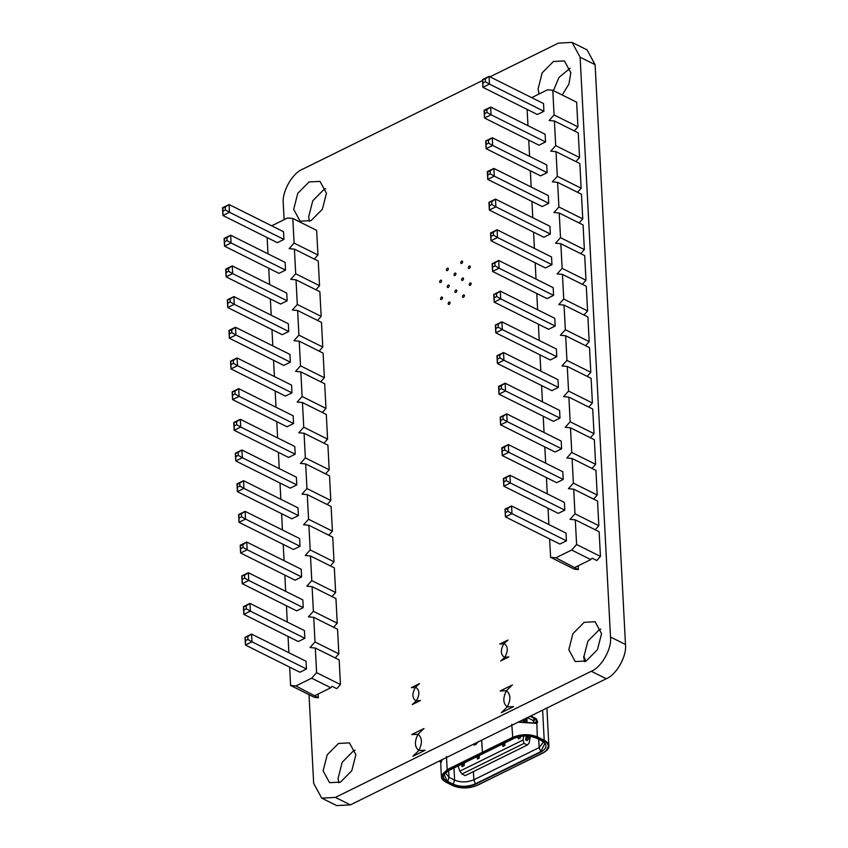 <?xml version="1.0" encoding="UTF-8"?>
<svg xmlns="http://www.w3.org/2000/svg" width="848" height="848" viewBox="0 0 848 848"><rect width="100%" height="100%" fill="white"/><g stroke="black" fill="none" stroke-linecap="round" stroke-linejoin="round"><path stroke-width="1.27" d="M293.694 209.361L297.765 193.333L309.054 181.96L320.003 181.387L326.448 193.217L322.367 209.244L311.078 220.618L300.128 221.19L293.694 209.361M309.414 221.328L308.672 216.834L312.753 200.806L324.031 189.433L325.696 188.722M446.334 269.876C446.938 267.989 447.617 267.65 448.38 268.869C447.776 270.766 447.097 271.106 446.334 269.876L446.737 270.618M447.977 268.127L448.38 268.869M439.614 281.865C440.207 279.978 440.896 279.639 441.66 280.858C441.055 282.755 440.377 283.094 439.614 281.865L440.017 282.607M441.257 280.116L441.66 280.858M453.945 274.805C454.539 272.908 455.228 272.579 455.991 273.798C455.387 275.685 454.708 276.024 453.945 274.805L454.348 275.547M455.588 273.056L455.991 273.798M447.214 286.794C447.818 284.896 448.507 284.557 449.27 285.787C448.666 287.673 447.988 288.013 447.214 286.794L447.617 287.536M448.868 285.045L449.27 285.787M440.494 298.782C441.098 296.885 441.776 296.546 442.539 297.775C441.946 299.662 441.257 300.001 440.494 298.782L440.896 299.524M442.137 297.033L442.539 297.775M448.104 303.701C448.709 301.814 449.387 301.475 450.15 302.694C449.557 304.591 448.868 304.93 448.104 303.701L448.507 304.443M449.747 301.952L450.15 302.694M323.12 770.853L327.201 754.815L338.479 743.452L349.429 742.869L355.874 754.699L351.793 770.737L340.504 782.1L329.554 782.683L323.12 770.853M338.84 782.821L338.098 778.326L342.179 762.288L353.457 750.925L355.121 750.204M460.665 262.816C461.259 260.919 461.948 260.59 462.711 261.809C462.107 263.707 461.429 264.035 460.665 262.816L461.068 263.558M462.308 261.067L462.711 261.809M461.545 279.723C462.149 277.837 462.828 277.497 463.602 278.716C462.997 280.614 462.308 280.953 461.545 279.723L461.948 280.465M463.199 277.974L463.602 278.716M539.021 93.99L538.077 88.892L542.158 72.864L553.447 61.491L564.397 60.908L570.831 72.748L568.934 84.069L562.213 95.008M553.437 90.619L559.002 77.391L570.089 68.253M468.276 267.745C468.87 265.848 469.559 265.509 470.322 266.728C469.718 268.625 469.039 268.964 468.276 267.745L468.679 268.477M469.919 265.996L470.322 266.728M454.825 291.712C455.429 289.825 456.107 289.486 456.871 290.705C456.277 292.602 455.588 292.942 454.825 291.712L455.228 292.454M456.468 289.963L456.871 290.705M462.436 296.641C463.04 294.744 463.718 294.404 464.481 295.634C463.877 297.521 463.199 297.86 462.436 296.641L462.838 297.383M464.079 294.892L464.481 295.634M469.156 284.652C469.76 282.755 470.439 282.426 471.202 283.645C470.608 285.532 469.919 285.871 469.156 284.652L469.559 285.394M470.799 282.903L471.202 283.645M568.807 649.738L572.888 633.7L584.177 622.337L595.116 621.754L601.561 633.594L597.48 649.621L586.201 660.995L575.251 661.567L568.807 649.738M584.537 661.705L583.784 657.211L587.865 641.183L599.154 629.81L600.808 629.099M489.985 76.839L558.387 43.121L572.061 42.4L587.049 49.873L595.105 64.66L625.485 644.491C627.022 655.992 616.464 674.817 606.288 678.739L350.383 804.879L336.709 805.6L321.721 798.127L313.665 783.34L309.022 694.66M572.061 42.4L580.117 57.187L610.507 637.007C612.044 648.519 601.486 667.344 591.3 671.266L335.405 797.406L321.721 798.127M284.122 219.643L283.264 203.244C281.865 191.743 292.369 173.172 302.492 169.261L482.554 80.507M513.57 706.66L507.284 706.925C503.012 703.48 502.726 698.084 506.426 690.717L512.425 684.919L500.14 690.972L506.426 690.717C510.697 694.152 510.984 699.558 507.284 706.925L501.285 712.712L513.57 706.66M504.687 657.433C500.5 654.751 500.256 650.13 503.956 643.558C508.153 646.24 508.387 650.861 504.687 657.433L500.67 660.974L508.864 656.935L504.072 657.189M503.956 643.558L507.973 640.028L499.79 644.056L504.571 643.812M425.124 750.257L418.838 750.512C414.577 747.077 414.29 741.671 417.99 734.304L423.989 728.517L411.704 734.569L417.99 734.304C422.262 737.749 422.548 743.145 418.838 750.512L412.849 756.31L425.124 750.257M416.251 701.031C412.054 698.349 411.821 693.728 415.52 687.156C419.707 689.837 419.951 694.459 416.251 701.031L412.234 704.571L420.417 700.533L415.637 700.787M415.52 687.156L419.537 683.615L411.344 687.654L416.135 687.399M485.406 81.758L489.455 84.1L482.904 87.333L482.501 79.606L489.052 76.373L489.455 84.1L543.918 111.279L537.367 114.512L482.904 87.333L482.947 82.966L485.406 81.758L485.257 78.864L482.501 79.606M482.798 80.072L482.947 82.966M543.918 111.279L543.515 103.551L489.052 76.373L485.257 78.864M487.017 112.445L491.066 114.787L484.515 118.02L484.113 110.282L490.663 107.06L491.066 114.787L545.529 141.966L538.978 145.199L484.515 118.02L484.558 113.653L487.017 112.445L486.858 109.54L484.409 110.759L484.113 110.282M484.409 110.759L484.558 113.653M545.529 141.966L545.116 134.238L490.663 107.06L486.858 109.54M488.618 143.121L492.677 145.464L486.127 148.697L485.713 140.969L492.264 137.736L492.677 145.464L547.13 172.653L540.579 175.875L486.127 148.697L486.169 144.34L488.618 143.121L488.469 140.227L485.713 140.969M486.01 141.436L486.169 144.34M547.13 172.653L546.727 164.915L492.264 137.736L488.469 140.227M490.229 173.808L494.278 176.151L487.727 179.384L487.324 171.646L493.875 168.423L494.278 176.151L548.741 203.329L542.19 206.562L487.727 179.384L487.77 175.017L490.229 173.808L490.08 170.904L487.621 172.123L487.324 171.646M487.621 172.123L487.77 175.017M548.741 203.329L548.338 195.602L493.875 168.423L490.08 170.904M491.84 204.485L495.889 206.838L489.338 210.06L488.936 202.333L495.486 199.1L495.889 206.838L550.352 234.016L543.801 237.239L489.338 210.06L489.381 205.704L491.84 204.485L491.692 201.591L488.936 202.333M489.232 202.799L489.381 205.704M550.352 234.016L549.949 226.278L495.486 199.1L491.692 201.591M493.451 235.172L497.5 237.514L490.95 240.747L490.547 233.009L497.098 229.787L497.5 237.514L551.953 264.693L545.402 267.926L490.95 240.747L490.992 236.38L493.451 235.172L493.292 232.267L490.833 233.486L490.547 233.009M490.833 233.486L490.992 236.38M551.953 264.693L551.55 256.965L497.098 229.787L493.292 232.267M495.052 265.859L499.101 268.201L492.55 271.424L492.147 263.696L498.698 260.463L499.101 268.201L553.564 295.38L547.013 298.602L492.55 271.424L492.593 267.067L495.052 265.859L494.903 262.954L492.147 263.696M492.444 264.163L492.593 267.067M553.564 295.38L553.161 287.642L498.698 260.463L494.903 262.954M496.663 296.535L500.712 298.878L494.161 302.111L493.759 294.383L500.309 291.15L500.712 298.878L555.175 326.056L548.624 329.289L494.161 302.111L494.204 297.743L496.663 296.535L496.515 293.641L493.759 294.383M494.055 294.85L494.204 297.743M555.175 326.056L554.772 318.329L500.309 291.15L496.515 293.641M498.274 327.222L502.323 329.565L495.773 332.787L495.37 325.06L501.921 321.827L502.323 329.565L556.786 356.743L550.235 359.976L495.773 332.787L495.815 328.43L498.274 327.222L498.115 324.318L495.37 325.06M495.667 325.526L495.815 328.43M556.786 356.743L556.373 349.016L501.921 321.827L498.115 324.318M499.875 357.898L503.935 360.241L497.384 363.474L496.97 355.747L503.521 352.514L503.935 360.241L558.387 387.419L551.836 390.652L497.384 363.474L497.426 359.107L499.875 357.898L499.726 355.005L496.97 355.747M497.267 356.213L497.426 359.107M558.387 387.419L557.984 379.692L503.521 352.514L499.726 355.005M501.486 388.585L505.535 390.928L498.984 394.161L498.582 386.423L505.132 383.201L505.535 390.928L559.998 418.106L553.447 421.339L498.984 394.161L499.027 389.794L501.486 388.585L501.338 385.681L498.878 386.9L498.582 386.423M498.878 386.9L499.027 389.794M559.998 418.106L559.595 410.379L505.132 383.201L501.338 385.681M503.097 419.262L507.146 421.604L500.596 424.837L500.193 417.11L506.744 413.877L507.146 421.604L561.609 448.793L555.058 452.016L500.596 424.837L500.638 420.481L503.097 419.262L502.938 416.368L500.193 417.11M500.49 417.576L500.638 420.481M561.609 448.793L561.196 441.055L506.744 413.877L502.938 416.368M504.698 449.949L508.758 452.291L502.207 455.524L501.793 447.786L508.344 444.564L508.758 452.291L563.21 479.47L556.659 482.703L502.207 455.524L502.249 451.157L504.698 449.949L504.549 447.044L502.09 448.263L501.793 447.786M502.09 448.263L502.249 451.157M563.21 479.47L562.807 471.742L508.344 444.564L504.549 447.044M506.309 480.625L510.358 482.978L503.807 486.201L503.405 478.473L509.955 475.24L510.358 482.978L564.821 510.157L558.27 513.379L503.807 486.201L503.85 481.844L506.309 480.625L506.161 477.731L503.405 478.473M503.701 478.94L503.85 481.844M564.821 510.157L564.418 502.419L509.955 475.24L506.161 477.731M507.92 511.312L511.969 513.655L505.419 516.888L505.016 509.15L511.567 505.927L511.969 513.655L566.432 540.833L559.881 544.066L505.419 516.888L505.461 512.521L507.92 511.312L507.772 508.418L505.313 509.627L505.016 509.15M505.313 509.627L505.461 512.521M566.432 540.833L566.019 533.106L511.567 505.927L507.772 508.418M578.156 565.828L578.347 569.58L555.875 557.814L571.637 550.045L590.791 559.595L592.084 558.164L596.78 560.507L600.448 556.405L599.154 531.76L575.304 519.856L570.026 519.358L574.986 513.814L573.693 489.169L568.425 488.681L573.375 483.137L572.093 458.492L566.814 457.994L571.775 452.45L570.481 427.805L565.203 427.307L570.163 421.774L568.87 397.129L563.602 396.631L568.552 391.087L567.27 366.442L561.991 365.944L566.952 360.4L565.658 335.766L560.38 335.267L565.34 329.724L564.047 305.079L558.768 304.58L563.729 299.037L562.436 274.402L557.168 273.904L562.129 268.36L560.835 243.715L555.557 243.217L560.517 237.673L559.224 213.028L553.945 212.53L558.906 206.997L557.613 182.352L552.345 181.854L557.306 176.31L556.012 151.665L550.734 151.167L555.694 145.623L554.401 120.988L549.122 120.49L554.083 114.946L552.79 90.301L547.522 89.803L531.685 97.647M534.41 248.411L533.551 232.129M536.021 279.087L535.162 262.816M537.621 309.774L536.773 293.493M539.233 340.451L538.374 324.18M540.844 371.138L539.985 354.856M542.444 401.814L541.596 385.543M544.056 432.501L543.208 416.22M545.667 463.188L544.808 446.907M547.267 493.865L546.419 477.583M548.879 524.552L548.031 508.27M557.306 176.31L581.145 188.214L579.862 163.569L556.012 151.665M558.906 206.997L582.756 218.89L581.463 194.256L557.613 182.352M560.517 237.673L584.367 249.577L583.074 224.932L559.224 213.028M562.129 268.36L585.979 280.264L584.685 255.619L560.835 243.715M563.729 299.037L587.579 310.94L586.286 286.295L562.436 274.402M565.34 329.724L589.19 341.627L587.897 316.982L564.047 305.079M566.952 360.4L590.802 372.304L589.508 347.669L565.658 335.766M568.552 391.087L592.402 402.991L591.12 378.346L567.27 366.442M570.163 421.774L594.013 433.667L592.72 409.033L568.87 397.129M571.775 452.45L595.625 464.354L594.331 439.709L570.481 427.805M573.375 483.137L597.225 495.041L595.943 470.396L572.093 458.492M554.083 114.946L577.933 126.85L574.266 130.952M577.933 126.85L576.64 102.205L552.79 90.301M555.694 145.623L579.544 157.527L575.877 161.629M579.544 157.527L578.251 132.892L554.401 120.988M581.145 188.214L577.477 192.316M582.756 218.89L579.089 222.992M584.367 249.577L580.7 253.679M585.979 280.264L582.3 284.366M587.579 310.94L583.912 315.043M589.19 341.627L585.523 345.73M590.802 372.304L587.123 376.406M592.402 402.991L588.735 407.093M594.013 433.667L590.346 437.769M595.625 464.354L591.946 468.456M597.225 495.041L593.558 499.133M574.986 513.814L598.836 525.718L595.169 529.82M598.836 525.718L597.543 501.073L573.693 489.169M578.347 569.58L574.446 569.22L550.596 557.316L549.631 538.957M532.798 217.724L531.95 201.442M531.187 187.048L530.339 170.766M529.587 156.361L528.728 140.079M600.448 556.405L576.598 544.501L575.304 519.856M527.975 125.674L527.127 109.403M575.029 567.376L590.791 559.595M550.596 557.316L555.875 557.814M571.637 550.045L576.598 544.501M225.42 209.922L229.469 212.265L222.918 215.498L222.515 207.76L229.066 204.538L229.469 212.265L283.921 239.443L277.37 242.676L222.918 215.498L222.96 211.131L225.42 209.922L225.261 207.018L222.812 208.237L222.515 207.76M222.812 208.237L222.96 211.131M283.921 239.443L283.518 231.716L229.066 204.538L225.261 207.018M227.02 240.599L231.08 242.952L224.529 246.174L224.116 238.447L230.667 235.214L231.08 242.952L285.532 270.13L278.981 273.353L224.529 246.174L224.572 241.818L227.02 240.599L226.872 237.705L224.116 238.447M224.413 238.913L224.572 241.818M285.532 270.13L285.129 262.392L230.667 235.214L226.872 237.705M228.631 271.286L232.681 273.628L226.13 276.861L225.727 269.123L232.278 265.901L232.681 273.628L287.143 300.807L280.593 304.04L226.13 276.861L226.172 272.494L228.631 271.286L228.483 268.381L226.024 269.6L225.727 269.123M226.024 269.6L226.172 272.494M287.143 300.807L286.741 293.079L232.278 265.901L228.483 268.381M230.243 301.962L234.292 304.315L227.741 307.538L227.338 299.81L233.889 296.577L234.292 304.315L288.755 331.494L282.204 334.716L227.741 307.538L227.783 303.181L230.243 301.962L230.084 299.068L227.338 299.81M227.635 300.277L227.783 303.181M288.755 331.494L288.341 323.756L233.889 296.577L230.084 299.068M231.843 332.649L235.903 334.992L229.352 338.225L228.939 330.487L235.49 327.264L235.903 334.992L290.355 362.17L283.804 365.403L229.352 338.225L229.395 333.858L231.843 332.649L231.695 329.755L229.236 330.964L228.939 330.487M229.236 330.964L229.395 333.858M290.355 362.17L289.952 354.443L235.49 327.264L231.695 329.755M233.454 363.336L237.504 365.679L230.953 368.901L230.55 361.174L237.101 357.941L237.504 365.679L291.966 392.857L285.416 396.08L230.953 368.901L230.995 364.545L233.454 363.336L233.306 360.432L230.55 361.174M230.847 361.64L230.995 364.545M291.966 392.857L291.564 385.119L237.101 357.941L233.306 360.432M235.066 394.013L239.115 396.355L232.564 399.588L232.161 391.861L238.712 388.628L239.115 396.355L293.578 423.534L287.027 426.767L232.564 399.588L232.606 395.221L235.066 394.013L234.907 391.119L232.161 391.861M232.458 392.327L232.606 395.221M293.578 423.534L293.164 415.806L238.712 388.628L234.907 391.119M236.666 424.7L240.726 427.042L234.175 430.275L233.762 422.537L240.323 419.315L240.726 427.042L295.178 454.221L288.627 457.454L234.175 430.275L234.218 425.908L236.666 424.7L236.518 421.795L233.762 422.537M234.059 423.004L234.218 425.908M295.178 454.221L294.775 446.493L240.323 419.315L236.518 421.795M238.277 455.376L242.327 457.719L235.776 460.952L235.373 453.224L241.924 449.991L242.327 457.719L296.789 484.908L290.239 488.13L235.776 460.952L235.818 456.595L238.277 455.376L238.129 452.482L235.373 453.224M235.67 453.691L235.818 456.595M296.789 484.908L296.387 477.17L241.924 449.991L238.129 452.482M239.889 486.063L243.938 488.406L237.387 491.639L236.984 483.901L243.535 480.678L243.938 488.406L298.401 515.584L291.85 518.817L237.387 491.639L237.429 487.271L239.889 486.063L239.74 483.159L237.281 484.378L236.984 483.901M237.281 484.378L237.429 487.271M298.401 515.584L297.998 507.857L243.535 480.678L239.74 483.159M241.5 516.739L245.549 519.093L238.998 522.315L238.595 514.588L245.146 511.355L245.549 519.093L300.001 546.271L293.45 549.493L238.998 522.315L239.041 517.958L241.5 516.739L241.341 513.846L238.595 514.588M238.882 515.054L239.041 517.958M300.001 546.271L299.598 538.533L245.146 511.355L241.341 513.846M243.1 547.426L247.16 549.769L240.609 553.002L240.196 545.264L246.747 542.042L247.16 549.769L301.612 576.947L295.062 580.18L240.609 553.002L240.652 548.635L243.1 547.426L242.952 544.522L240.493 545.741L240.196 545.264M240.493 545.741L240.652 548.635M301.612 576.947L301.21 569.22L246.747 542.042L242.952 544.522M244.712 578.113L248.761 580.456L242.21 583.678L241.807 575.951L248.358 572.718L248.761 580.456L303.224 607.634L296.673 610.857L242.21 583.678L242.252 579.322L244.712 578.113L244.563 575.209L241.807 575.951M242.104 576.417L242.252 579.322M303.224 607.634L302.821 599.896L248.358 572.718L244.563 575.209M246.323 608.79L250.372 611.132L243.821 614.365L243.418 606.638L249.969 603.405L250.372 611.132L304.835 638.311L298.284 641.544L243.821 614.365L243.864 609.998L246.323 608.79L246.164 605.896L243.418 606.638M243.715 607.104L243.864 609.998M304.835 638.311L304.421 630.583L249.969 603.405L246.164 605.896M247.923 639.477L251.983 641.819L245.432 645.042L245.019 637.314L251.57 634.081L251.983 641.819L306.435 668.998L299.885 672.231L245.432 645.042L245.475 640.685L247.923 639.477L247.775 636.572L245.019 637.314M245.316 637.781L245.475 640.685M306.435 668.998L306.033 661.27L251.57 634.081L247.775 636.572M318.159 693.993L318.36 697.745L295.878 685.968L311.651 678.199L330.805 687.76L332.087 686.318L336.783 688.661L340.451 684.559L339.168 659.914L315.318 648.02L310.039 647.522L315 641.978L313.707 617.333L308.428 616.835L313.389 611.291L312.096 586.646L306.817 586.159L311.778 580.615L310.485 555.97L305.216 555.472L310.177 549.928L308.884 525.283L303.605 524.785L308.566 519.252L307.273 494.607L301.994 494.108L306.955 488.565L305.662 463.92L300.393 463.421L305.354 457.878L304.061 433.243L298.782 432.745L303.743 427.201L302.45 402.556L297.171 402.058L302.132 396.514L300.839 371.88L295.57 371.382L300.521 365.838L299.238 341.193L293.959 340.695L298.92 335.151L297.627 310.506L292.348 310.018L297.309 304.474L296.016 279.829L290.737 279.331L295.698 273.787L294.415 249.142L289.136 248.644L294.097 243.111L292.804 218.466L287.525 217.968L271.699 225.812M274.413 376.565L273.565 360.294M276.024 407.252L275.176 390.97M277.635 437.928L276.777 421.657M279.246 468.615L278.388 452.334M280.847 499.302L279.999 483.021M282.458 529.979L281.6 513.697M284.069 560.666L283.211 544.384M285.67 591.342L284.822 575.071M287.281 622.029L286.433 605.748M288.892 652.706L288.034 636.435M297.309 304.474L321.159 316.378L319.866 291.733L296.016 279.829M298.92 335.151L322.77 347.055L321.477 322.41L297.627 310.506M300.521 365.838L324.371 377.742L323.088 353.097L299.238 341.193M302.132 396.514L325.982 408.418L324.689 383.773L300.839 371.88M303.743 427.201L327.593 439.105L326.3 414.46L302.45 402.556M305.354 457.878L329.194 469.781L327.911 445.147L304.061 433.243M306.955 488.565L330.805 500.468L329.512 475.823L305.662 463.92M308.566 519.252L332.416 531.145L331.123 506.51L307.273 494.607M310.177 549.928L334.027 561.832L332.734 537.187L308.884 525.283M311.778 580.615L335.628 592.519L334.335 567.874L310.485 555.97M313.389 611.291L337.239 623.195L335.946 598.55L312.096 586.646M294.097 243.111L317.947 255.004L314.269 259.106M317.947 255.004L316.654 230.37L292.804 218.466M295.698 273.787L319.548 285.691L315.88 289.793M319.548 285.691L318.254 261.046L294.415 249.142M321.159 316.378L317.491 320.47M322.77 347.055L319.092 351.157M324.371 377.742L320.703 381.844M325.982 408.418L322.314 412.52M327.593 439.105L323.925 443.207M329.194 469.781L325.526 473.884M330.805 500.468L327.137 504.571M332.416 531.145L328.748 535.247M334.027 561.832L330.349 565.934M335.628 592.519L331.96 596.621M337.239 623.195L333.571 627.297M315 641.978L338.85 653.882L335.172 657.984M338.85 653.882L337.557 629.237L313.707 617.333M318.36 697.745L314.46 697.374L290.61 685.47L289.645 667.111M272.812 345.889L271.954 329.607M271.201 315.202L270.353 298.931M269.59 284.525L268.742 268.244M340.451 684.559L316.601 672.655L315.318 648.02M267.989 253.838L267.131 237.557M315.032 695.53L330.805 687.76M290.61 685.47L295.878 685.968M311.651 678.199L316.601 672.655M464.365 762.85L464.142 765.458M461.376 764.112L462.096 766.634L464.142 765.627M464.375 762.871L464.089 765.437M476.724 756.543L477.456 759.066L479.491 757.889M502.313 743.929L503.044 746.452L505.079 745.275M520.555 736.382L520.439 737.707M517.672 736.361L518.393 738.884L520.449 737.866M517.916 737.484L520.322 736.297L520.386 737.686M529.141 736.011L528.749 738.438L527.032 740.654L525.622 739.944L527.339 737.739L527.732 735.311M525.654 718.479L525.802 721.256M524.435 721.256L524.318 719.136M526.301 735.958L525.622 739.944M523.301 719.645L523.386 721.298M457.888 765.394L459.828 771.171L461.948 774.001L524.022 743.399L523.068 739.986L523.746 736.011M459.828 771.171L523.068 739.986M461.948 774.001L465.234 775.634L527.308 745.042L524.022 743.399M530.424 735.693L529.173 743.039L527.308 745.042M527.043 721.298L526.862 717.885M521.107 721.489L521.064 720.747M527.371 717.641L532.915 720.397L535.342 718.214L530.795 715.945M482.65 752.526L483.985 753.077L482.427 752.25L481.706 740.145M482.321 752.96L482.321 752.303L447.161 769.634L447.468 770.143L482.321 752.96L483.879 753.077M511.779 724.277L512.775 737.951L482.618 752.505M530.138 716.274L536.084 719.443L536.487 719.019L535.342 718.214M533.318 720.811L536.084 719.443L536.922 721.425L534.155 722.782L532.915 720.397M543.526 741.968L539.158 747.586L540.929 751.996C547.331 748.159 547.66 744.438 541.893 740.823L536.265 738.014C529.014 735.131 521.499 735.269 513.729 738.417L483.985 753.077M541.798 740.855L544.957 743.452L540.664 751.667L475.357 783.859L473.852 779.778C467.216 782.471 460.803 782.587 454.613 780.128L453.076 784.601C460.337 787.485 467.842 787.347 475.622 784.188L540.929 751.996M475.622 784.188L475.357 783.859C467.767 786.944 460.432 787.082 453.341 784.262L447.712 781.453L448.984 777.319L454.613 780.128L453.977 767.97M473.417 771.595L473.852 779.778L539.158 747.586L538.724 739.35M473.619 744.131L474.191 744.979L475.972 744.3L477.806 742.074M448.634 770.599L448.984 777.319L445.401 772.772M481.59 740.198L482.47 752.377M478.007 741.968L476.035 744.374L474.127 745.095L473.513 744.184M537.505 721.415L536.402 723.227L535.597 723.153L536.879 723.45L537.537 722.019L536.487 719.019M518.711 721.913L535.894 723.355L518.202 722.157M518.891 721.818L536.434 723.206M335.405 797.406L350.383 804.879M591.3 671.266L606.288 678.739M610.507 637.007L625.485 644.491M580.117 57.187L595.105 64.66M583.763 656.5L583.784 657.094M584.844 658.366L584.092 657.242L585.321 661.398M464.015 764.048L461.619 765.235M479.374 756.48L476.968 757.667M504.963 743.866L502.557 745.053M528.749 738.438L527.339 737.739M525.919 739.795L527.329 740.495M440.886 761.896L439.243 761.08M535.183 722.899L537.537 722.019M545.847 751.084L548.879 745.816C549.186 748.233 547.236 750.628 543.027 752.982L477.562 785.153C469.092 788.587 460.92 788.735 453.033 785.608L446.408 782.301C440.144 778.369 440.494 774.319 447.468 770.143M543.123 752.748L477.721 785.174C469.103 788.693 460.793 788.841 452.821 785.619L446.207 782.312C442.974 780.51 441.384 778.591 441.416 776.567L444.988 781.485M543.059 752.96L542.868 752.971C549.833 748.795 550.182 744.735 543.918 740.802L544.215 740.283L537.59 736.986C529.512 733.774 521.138 733.933 512.468 737.442L482.427 752.25M536.879 723.45L537.303 737.495L543.918 740.802M517.852 736.901L513.729 738.417M530.413 736.244L536.265 738.014M513.962 738.343L513.867 738.438C521.605 735.311 528.993 735.174 536.063 738.025L541.893 740.823M483.625 753.353L448.581 770.631L444.14 774.404L447.447 781.792L453.076 784.601M448.56 770.631L448.422 770.609C442.02 774.447 441.691 778.178 447.447 781.792M444.14 774.404L448.475 770.631M512.775 737.951C521.234 734.516 529.406 734.368 537.303 737.495M483.275 753.437L448.422 770.609M548.868 746.42C549.006 744.003 547.448 741.958 544.215 740.283L542.625 710.115M446.472 756.469L447.161 769.634L441.416 776.567L440.716 763.401L442.168 759.638M583.753 656.288L585.745 661.207M583.763 656.585L583.827 657.825M439.126 761.133L440.854 762.002M541.692 740.834L544.957 743.452M483.975 753.183L513.888 738.438M546.896 708.006L548.879 745.816M440.716 763.401L441.999 759.723"/></g></svg>
